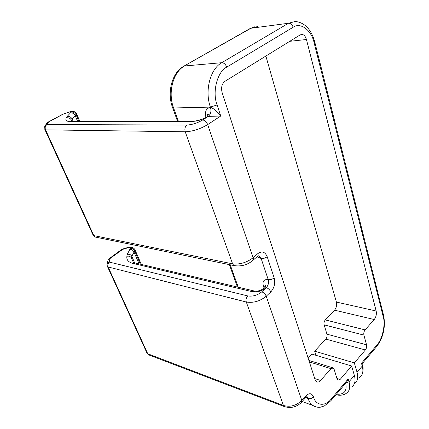 <?xml version="1.0" encoding="UTF-8"?>
<svg xmlns="http://www.w3.org/2000/svg" width="429" height="429" viewBox="0 0 429 429"><rect width="100%" height="100%" fill="white"/><g stroke="black" fill="none" stroke-linecap="round" stroke-linejoin="round"><path stroke-width="0.64" d="M354.333 383.767L354.488 383.66C357.577 381.365 358.419 377.574 357.025 372.292L362.264 366.071L362.167 363.717L361.481 363.266L376.887 345.066C382.33 339.35 385.671 324.549 383.274 316.902L314.108 42.766C311.636 30.438 300.568 21.82 293.152 27.247L226.732 67.133C217.321 71.541 212.017 92.155 217.09 104.944L220.742 116.007C216.436 110.8 213.025 107.947 210.505 107.454L210.387 107.111L173.595 107.974C167.669 92.535 173.08 71.997 184.54 65.986L221.745 62.698C223.949 62.8 225.611 64.28 226.732 67.133M331.327 400.209L346.616 382.121L348.166 378.995L349.002 381.815L354.37 375.439L351.641 366.007L340.122 379.456L337.832 380.153L337.097 379.022L334.089 369.154L333.312 367.975L330.984 368.656L320.57 380.491C319.079 382.089 317.685 382.47 316.382 381.649L315.133 379.745L222.12 92.562C220.903 87.559 221.863 83.805 224.989 81.29L300.166 34.888L301.995 34.411C304.059 34.711 305.539 36.411 306.435 39.506L376.163 311.009C376.732 314.194 376.088 317.031 374.222 319.53L365.095 329.901C363.937 331.451 363.54 333.183 363.905 335.103L366.543 344.803C366.902 346.691 366.511 348.412 365.363 349.978L354.327 362.87L314.655 351.179L315.969 355.319M314.655 351.179L325.804 339.092L365.363 349.978M366.543 344.803L326.952 334.175C327.338 335.982 326.957 337.623 325.804 339.092M326.952 334.175L324.136 324.86C323.745 323.021 324.131 321.369 325.295 319.916L334.523 310.172L374.222 319.53M376.163 311.009L336.411 302.07C337.038 305.116 336.406 307.818 334.523 310.172M336.411 302.07L265.867 56.06M308.161 358.226L311.953 354.118L351.641 366.007M354.37 375.439C355.786 380.727 354.955 384.513 351.871 386.797M354.327 362.87L357.025 372.292M235.14 265.846L233.918 265.556C240.932 266.699 247.136 265.079 252.531 260.709C253.367 260.172 253.56 259.18 253.115 257.738C246.648 262.634 239.811 264.666 232.598 263.84L185.226 131.794C184.438 128.882 185.022 126.63 186.974 125.032C192.208 124.721 197.442 123.037 202.665 119.991L208.215 116.393L220.742 116.007L207.684 124.598L253.115 257.738L257.845 253.609C261.947 250.767 265.063 251.791 267.181 256.687L274.174 277.858C275.45 283.242 274.308 287.95 270.758 291.972L266.243 296.214L301.818 400.455L305.759 395.988C309.175 392.739 311.733 393.012 313.438 396.798L313.508 397.018C315.862 405.979 325.445 406.697 331.311 398.9L348.166 378.995M107.18 265.926L108.135 266.972C107.486 265.079 107.91 263.454 109.422 262.103L247.785 295.935C252.751 296.659 257.395 295.308 261.728 291.865L266.259 287.661C268.329 288.326 269.825 289.768 270.758 291.972M336.422 394.187C344.171 394.782 347.265 391.125 345.699 383.21M362.242 363.631L376.431 346.846L376.887 345.066M359.647 377.466C362.752 375.139 363.626 371.337 362.264 366.071L361.481 363.266M335.934 394.766C340.197 395.731 343.747 395.189 346.589 393.136C349.646 390.889 350.45 387.119 349.002 381.815L345.999 382.856M316.323 407.035L312.543 405.346C315.385 406.944 317.969 407.571 320.286 407.218L324.383 405.952L330.968 400.638L331.311 398.9M302.166 401.555L312.543 405.346C310.601 403.839 309.116 401.555 308.076 398.503C310.124 399.029 311.937 398.536 313.508 397.018M305.663 397.64L308.076 398.503L306.794 396.707M314.806 42.171L383.456 314.881L383.274 316.902M340.122 379.456L336.915 378.426M309.363 361.937L330.984 368.656M320.57 380.491L314.752 378.571M289.747 41.318L306.435 39.506M325.295 319.916L365.095 329.901M324.136 324.86L363.905 335.103M249.984 28.598L257.727 26.501M183.639 66.297L250.901 28.26L288.47 23.257C290.664 23.246 292.224 24.576 293.152 27.247M172.447 107.218L172.683 107.856L173.595 107.974L178.33 121.091M230.185 264.79L238.288 287.232M264.302 288.17L266.259 287.661C268.318 285.371 268.972 282.684 268.216 279.601L261.132 258.483L257.078 256.724M205.936 117.407C204.66 111.443 206.183 108.129 210.505 107.454C211.492 111.342 210.73 114.318 208.215 116.393C203.056 119.401 197.855 121.075 192.616 121.412L71.134 121.686C66.64 121.616 65.02 120.356 66.281 117.916L66.978 116.645L71.45 111.819L69.45 112.012L63.32 114.034L48.633 121.954L47.024 124.566L186.974 125.032M305.925 397.313L308.001 398.284C310.049 398.809 311.862 398.316 313.438 396.798M274.174 277.858C272.361 279.3 270.372 279.885 268.216 279.601C263.808 279.172 262.216 281.37 263.433 286.197L264.146 288.299M305.759 395.988L305.421 397.855L301.86 401.898M247.785 295.935C246.192 297.683 245.694 299.71 246.3 302.016L283.419 405.48C290.224 407.325 296.359 405.646 301.818 400.455L301.49 402.322C296.536 407.191 290.728 408.58 284.078 406.478L284.877 406.799M149.389 355.142L147.823 353.936L108.135 266.972L246.3 302.016C253.41 303.142 260.06 301.212 266.243 296.214C265.304 293.999 263.797 292.551 261.728 291.865M257.663 256.226C258.671 255.711 259.229 255.673 259.336 256.118L261.132 258.483C263.309 258.714 265.326 258.113 267.181 256.687M252.997 260.301L257.239 256.58C258.081 256.038 258.285 255.046 257.845 253.609M258.145 255.947L259.309 256.129L258.505 255.829M44.777 129.317L45.56 129.864L185.226 131.794C192.728 131.43 200.214 129.027 207.684 124.598C206.515 121.798 204.842 120.265 202.665 119.991M314.108 42.766L314.666 41.613C311.132 29.258 304.67 22.544 295.281 21.461L288.47 23.257L221.745 62.698C210.178 69.01 204.553 90.76 210.387 107.111L217.09 104.944M78.909 121.369L76.164 114.983L72.174 119.047L73.177 121.353M71.45 111.819L73.364 111.524C73.863 111.154 74.941 111.926 76.593 113.835L76.164 114.983C75.043 112.875 73.493 111.921 71.504 112.13M77.628 121.369L75.209 115.76C74.088 113.642 72.528 112.688 70.538 112.897M71.959 121.369L71.509 120.329L71.166 121.67M66.978 116.645C69.278 116.141 71.01 116.94 72.174 119.047L71.509 120.329C70.335 118.211 68.592 117.412 66.281 117.916M193.409 121.048L73.321 121.386L71.134 121.686M192.616 121.412L195.029 120.994C195.78 121.058 204.236 118.972 207.271 116.613L208.215 116.393M72.142 111.551L70.233 111.846M61.926 114.559L69.45 112.012M45.93 124.533L46.809 123.112L48.236 122.034L62.425 114.42M48.236 122.034L48.633 121.954M46.847 124.399L45.533 125.177L46.809 123.112L48.112 122.345M92.889 234.658L93.812 235.591L45.56 129.864C44.755 127.585 45.243 125.815 47.024 124.566M206.923 116.833L207.271 116.613C208.446 115.015 208.628 114.221 207.834 114.232C207.4 114.296 207.196 115.101 207.234 116.634M96.455 237.291L95.131 237.017L93.812 235.591L232.598 263.84L233.918 265.556L95.131 237.017L93.206 235.349L44.981 129.767C44.128 123.949 45.758 126.035 45.533 125.177M133.521 262.805L131.515 258.194C130.534 256.472 128.995 255.823 126.893 256.258L127.22 254.408L130.454 248.343L130.303 247.839L128.341 247.656L122.737 249.362L110.248 258.355L109.186 261.792L109.422 262.103M140.38 264.189L134.663 250.911L131.816 256.344L134.62 262.8M127.22 254.408C129.311 253.979 130.84 254.622 131.816 256.344L131.515 258.194M129.703 249.324C131.574 249.297 132.979 250.155 133.923 251.898L139.093 263.883M130.303 247.839L132.813 247.528L134.77 249.201L134.663 250.911C133.725 249.169 132.32 248.311 130.454 248.343M263.433 286.197L265.17 287.21M266.259 287.661C261.974 291.06 257.352 292.406 252.391 291.709L132.91 263.395L135.65 263.074L254.006 290.932M132.91 263.395C128.357 262.194 126.351 259.818 126.893 256.258M131.746 247.302L129.081 247.581M130.706 247.045L128.582 247.243L128.341 247.656M128.582 247.243L122.989 248.949L122.737 249.362M121.053 249.935L121.938 249.753M109.368 258.526L110.248 258.355M107.631 261.883L108.011 260.21L109.84 258.848M107.019 265.17L107.347 263.165L109.186 261.792M265.036 287.419L265.015 284.953C265.787 284.969 265.69 285.918 264.725 287.795C261.545 290.154 258.371 291.286 255.196 291.205L252.391 291.709M122.989 248.949L121.219 249.817L109.534 258.397L108.011 260.21L107.347 263.165C106.853 263.932 106.912 265.106 107.523 266.688L147.201 353.555L283.419 405.48L284.078 406.478L148.52 354.81L146.782 352.649M362.618 365.363C363.266 367.085 363.272 369.594 362.639 372.887M383.746 316.012C385.633 327.284 383.322 337.403 376.828 346.375M308.875 360.424L332.598 367.755M300.949 34.529L301.995 34.411M177.467 121.091L172.683 107.856C166.672 92.6 172.029 72.399 183.875 66.163L250.22 28.464L254.772 26.77M229.349 264.613L237.452 287.033M305.786 397.452C306.891 396.589 307.32 396.401 307.078 396.889L306.665 396.766M79.832 121.364L76.786 114.275M69.632 111.856L71.187 111.524M141.302 264.403L135.087 249.946"/></g></svg>
